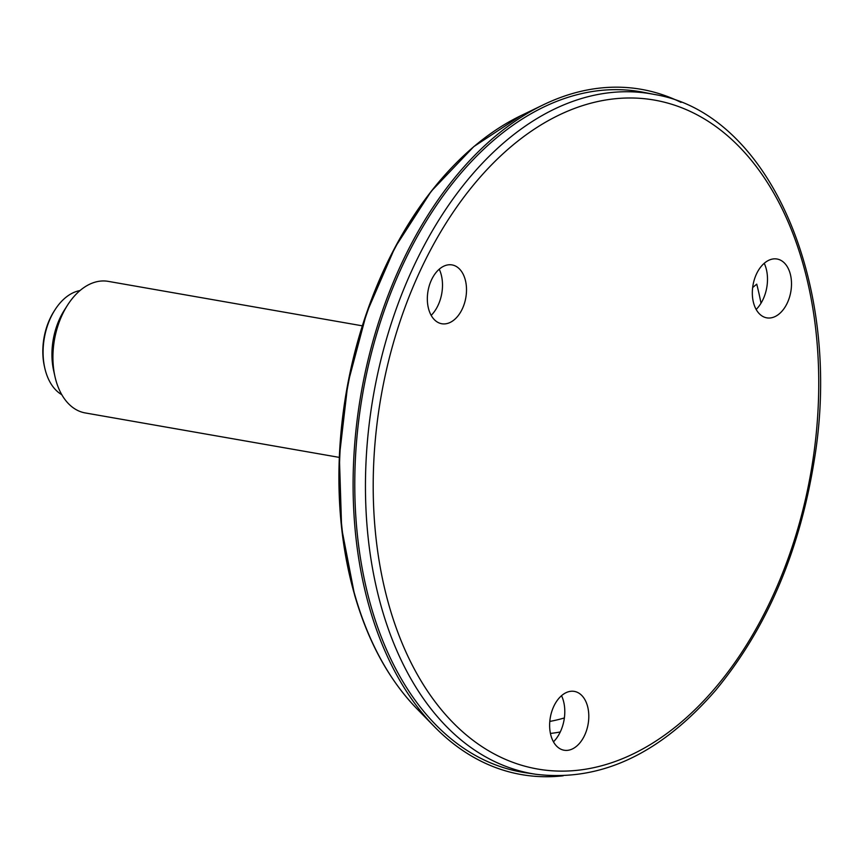 <?xml version="1.0" encoding="UTF-8"?>
<svg xmlns="http://www.w3.org/2000/svg" width="863" height="863" viewBox="0 0 863 863"><rect width="100%" height="100%" fill="white"/><g stroke="black" fill="none" stroke-linecap="round" stroke-linejoin="round"><path stroke-width="1.29" d="M761.015 303.215A307.552 197.692 99.9 0 0 756.743 284.143L752.655 287.541M550.421 733.431A307.552 197.692 99.9 0 0 560.26 731.986M564.37 717.951A298.663 191.985 -80.1 0 1 549.796 721.425M756.15 309.45A31.607 20.313 99.9 0 0 766.01 268.048A31.607 20.313 99.9 0 0 764.23 263.301M790.098 273.334A29.86 19.191 99.9 0 0 777.887 259.191A29.86 19.191 99.9 0 0 753.011 285.124A29.86 19.191 99.9 0 0 767.606 317.962A29.86 19.191 99.9 0 0 786.829 303.938A29.86 19.191 99.9 0 0 790.098 273.334M431.511 279.839A29.86 19.191 99.9 0 0 442.611 323.862A29.86 19.191 99.9 0 0 465.826 297.638A29.86 19.191 99.9 0 0 452.892 265.092A29.86 19.191 99.9 0 0 431.511 279.839M566.441 750.411A29.86 19.191 99.9 0 0 588.307 722.946A29.86 19.191 99.9 0 0 575.19 691.576A29.86 19.191 99.9 0 0 550.314 717.509A29.86 19.191 99.9 0 0 564.898 750.335A29.86 19.191 99.9 0 0 566.441 750.411M654.564 94.488L644.078 92.406A345.319 221.974 99.9 0 0 362.708 393.701A345.319 221.974 99.9 0 0 525.038 772.644L535.61 774.24C600.055 782.126 659.99 754.251 715.405 690.605C766.506 628.857 799.429 552.212 814.187 460.669C843.485 285.642 770.055 113.528 654.564 94.488A345.081 221.813 99.9 0 0 423.873 246.063A345.081 221.813 99.9 0 0 381.737 608.35A345.081 221.813 99.9 0 0 535.61 774.24M431.166 315.362A31.607 20.313 99.9 0 0 439.235 269.213M553.453 741.835A31.607 20.313 99.9 0 0 561.533 695.686M563.183 775.794A347.832 223.582 -80.1 0 1 434.531 726.797A347.832 223.582 -80.1 0 1 369.537 607.897A347.832 223.582 -80.1 0 1 543.388 104.779A347.832 223.582 -80.1 0 1 681.026 102.384M61.78 394.682A54.261 34.876 -80.1 0 1 44.779 368.026A54.261 34.876 -80.1 0 1 43.441 344.639A54.261 34.876 -80.1 0 1 54.952 309.871A54.261 34.876 -80.1 0 1 80 290.572M44.779 368.026L44.412 366.43A51.478 33.085 -80.1 0 1 43.15 344.24A51.478 33.085 -80.1 0 1 54.067 311.263L54.952 309.871M339.332 457.401L85.232 412.935A66.785 42.923 -80.1 0 1 55.005 376.732A66.785 42.923 -80.1 0 1 53.366 347.94A66.785 42.923 -80.1 0 1 67.53 305.157A66.785 42.923 -80.1 0 1 108.263 281.37L362.352 325.836M55.005 376.732L53.711 370.971A56.764 36.483 -80.1 0 1 52.309 346.505A56.764 36.483 -80.1 0 1 64.358 310.141L67.53 305.157M389.256 606.258A339.515 218.231 -80.1 0 1 627.52 98.004A339.515 218.231 -80.1 0 1 771.274 599.321A339.515 218.231 -80.1 0 1 389.256 606.258M456.603 162.643A330.184 212.233 99.9 0 0 354.51 594.456M520.767 115.718L473.809 146.602L431.198 191.316L394.909 247.616L366.678 312.762L347.854 383.571L339.364 456.549L341.629 528.124L354.553 594.801C368.188 641.899 388.986 679.904 416.98 708.836A331.672 213.193 -80.1 0 1 354.995 595.459A331.672 213.193 -80.1 0 1 520.767 115.718L543.388 104.779M416.98 708.836L434.531 726.797"/></g></svg>
